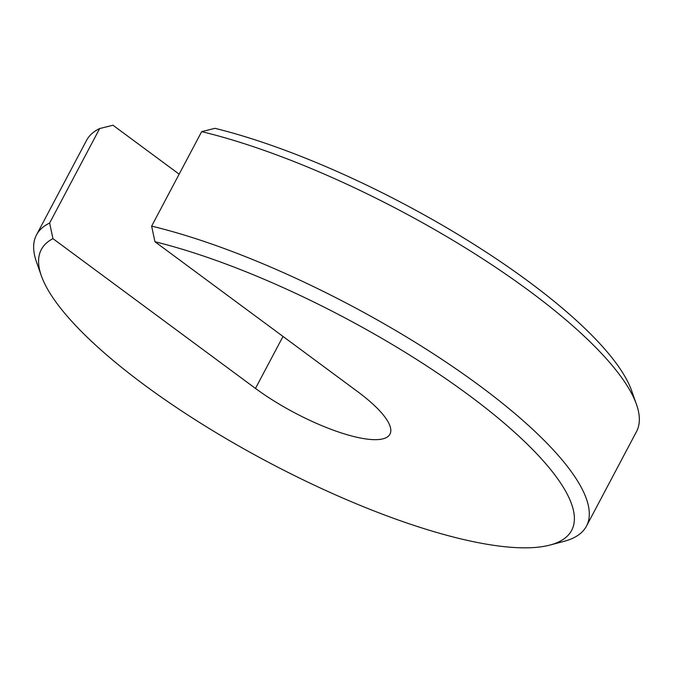 <?xml version="1.0" encoding="UTF-8"?>
<svg xmlns="http://www.w3.org/2000/svg" width="673" height="673" viewBox="0 0 673 673"><rect width="100%" height="100%" fill="white"/><g stroke="black" fill="none" stroke-linecap="round" stroke-linejoin="round"><path stroke-width="1.01" d="M52.94 238.637A300.04 81.694 -152.1 0 0 41.331 275.728A300.04 81.694 -152.1 0 0 239.47 446.367A300.04 81.694 -152.1 0 0 519.867 547.763A300.04 81.694 -152.1 0 0 549.992 545.054L564.016 541.344A311.153 84.722 -152.1 0 0 586.469 526.109A311.153 84.722 -152.1 0 0 456.816 369.435A311.153 84.722 -152.1 0 0 151.635 226.136L154.941 241.733L357.472 391.509A94.456 25.717 27.9 0 1 389.961 434.161A94.456 25.717 27.9 0 1 255.479 388.414L52.94 238.637L49.634 223.041L99.671 128.543L112.988 125.237L179.153 174.164M549.992 545.054A300.04 81.694 -152.1 0 0 479.033 402.841A300.04 81.694 -152.1 0 0 154.941 241.733M586.469 526.109L636.507 431.612A311.153 84.722 -152.1 0 0 636.49 404.473A311.153 84.722 -152.1 0 0 201.664 131.639L151.635 226.136M636.49 404.473L631.669 390.794A300.04 81.694 -152.1 0 0 214.981 128.333L201.664 131.639M99.671 128.543A311.153 84.722 -152.1 0 0 86.531 140.413L36.493 234.911A311.153 84.722 -152.1 0 0 36.51 262.049L41.331 275.728M49.634 223.041A311.153 84.722 -152.1 0 0 36.493 234.911M255.479 388.414L283.005 336.441"/></g></svg>

